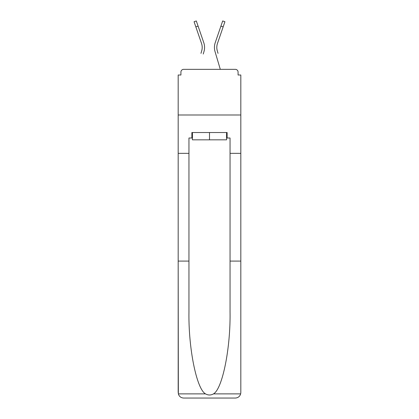 <?xml version="1.0" encoding="UTF-8"?>
<svg xmlns="http://www.w3.org/2000/svg" width="419" height="419" viewBox="0 0 419 419"><rect width="100%" height="100%" fill="white"/><g stroke="black" fill="none" stroke-linecap="round" stroke-linejoin="round"><path stroke-width="0.63" d="M230.047 261.089L240.82 261.089L240.82 392.572L240.82 75.006L238.081 75.006L238.081 72.084A2.739 2.739 0 0 0 235.342 69.345L183.658 69.345A2.739 2.739 0 0 0 180.919 72.084L180.919 75.006L178.18 75.006L178.18 114.995L240.82 114.995L178.18 114.995L178.18 153.344L188.953 153.344L188.953 312.171C188.388 348.461 196.631 389.115 205.525 393.886C208.17 395.358 210.82 395.358 213.475 393.886C222.369 389.115 230.612 348.461 230.047 312.171L230.047 138.008L227.124 138.008L227.124 132.53L191.876 132.53L191.876 138.008L192.426 138.008M238.081 75.006L238.081 72.084M235.342 69.345L223.746 69.345M195.254 69.345L183.658 69.345M180.919 72.084L180.919 75.006M202.052 49.301L201.691 50.909L202.052 49.301M198.093 26.13L195.846 26.905L194.07 21.72L196.312 20.95L203.775 42.686A14.607 14.607 0 0 1 203.969 51.584L203.241 54.035M200.963 53.36L201.691 50.909A12.235 12.235 0 0 0 201.534 43.456A12.235 12.235 0 0 1 202.194 47.431A12.235 12.235 0 0 0 201.534 43.456A12.235 12.235 0 0 1 202.194 47.431A12.235 12.235 0 0 0 201.534 43.456A12.235 12.235 0 0 1 202.194 47.431A12.235 12.235 0 0 0 201.534 43.456A12.235 12.235 0 0 1 202.194 47.431A12.235 12.235 0 0 0 201.534 43.456A12.235 12.235 0 0 1 202.194 47.431A12.235 12.235 0 0 0 201.534 43.456A12.235 12.235 0 0 1 202.194 47.431A12.235 12.235 0 0 0 201.534 43.456A12.235 12.235 0 0 1 202.194 47.431M216.948 49.301L217.309 50.909L216.948 49.301M215.031 51.584L220.3 69.345L215.031 51.584A14.607 14.607 0 0 1 215.225 42.686L222.688 20.95L224.93 21.72L217.466 43.456A12.235 12.235 0 0 0 217.309 50.909L218.037 53.36M226.574 132.53L226.574 139.831L192.426 139.831L192.426 132.53M209.5 132.53L209.5 139.831M188.953 261.089L178.18 261.089L178.342 393.886C179.17 396.474 180.945 397.867 183.658 398.05L197.538 398.05M183.658 398.05L235.342 398.05L183.658 398.05M221.462 398.05L235.342 398.05C238.055 397.867 239.83 396.474 240.658 393.886L240.82 392.572M178.18 392.572L178.18 153.344M240.82 153.344L230.047 153.344M191.876 138.008L188.953 138.008L188.953 153.344M226.574 138.008L227.124 138.008M217.466 43.456A12.235 12.235 0 0 0 216.806 47.431A12.235 12.235 0 0 1 217.466 43.456A12.235 12.235 0 0 0 216.806 47.431A12.235 12.235 0 0 1 217.466 43.456A12.235 12.235 0 0 0 216.806 47.431A12.235 12.235 0 0 1 217.466 43.456A12.235 12.235 0 0 0 216.806 47.431A12.235 12.235 0 0 1 217.466 43.456A12.235 12.235 0 0 0 216.806 47.431A12.235 12.235 0 0 1 217.466 43.456A12.235 12.235 0 0 0 216.806 47.431A12.235 12.235 0 0 1 217.466 43.456A12.235 12.235 0 0 0 216.806 47.431A12.235 12.235 0 0 1 217.466 43.456A12.235 12.235 0 0 0 216.806 47.431A12.235 12.235 0 0 1 217.466 43.456A12.235 12.235 0 0 0 216.806 47.431A12.235 12.235 0 0 1 217.466 43.456A12.235 12.235 0 0 0 216.806 47.431A12.235 12.235 0 0 1 217.466 43.456A12.235 12.235 0 0 0 216.806 47.431A12.235 12.235 0 0 1 217.466 43.456A12.235 12.235 0 0 0 216.806 47.431A12.235 12.235 0 0 1 217.466 43.456A12.235 12.235 0 0 0 216.806 47.431A12.235 12.235 0 0 1 217.466 43.456A12.235 12.235 0 0 0 216.806 47.431A12.235 12.235 0 0 1 217.466 43.456A12.235 12.235 0 0 0 216.806 47.431A12.235 12.235 0 0 1 217.466 43.456A12.235 12.235 0 0 0 216.806 47.431A12.235 12.235 0 0 1 217.466 43.456A12.235 12.235 0 0 0 216.806 47.431A12.235 12.235 0 0 1 217.466 43.456A12.235 12.235 0 0 0 216.806 47.431A12.235 12.235 0 0 1 217.466 43.456A12.235 12.235 0 0 0 216.806 47.431M203.775 42.686L201.235 35.285M195.846 26.905L201.534 43.456M203.969 51.584L204.346 49.981M215.225 42.686L217.765 35.285M178.342 393.886L205.525 393.886M213.475 393.886L240.658 393.886M223.154 26.905L220.907 26.13"/></g></svg>
